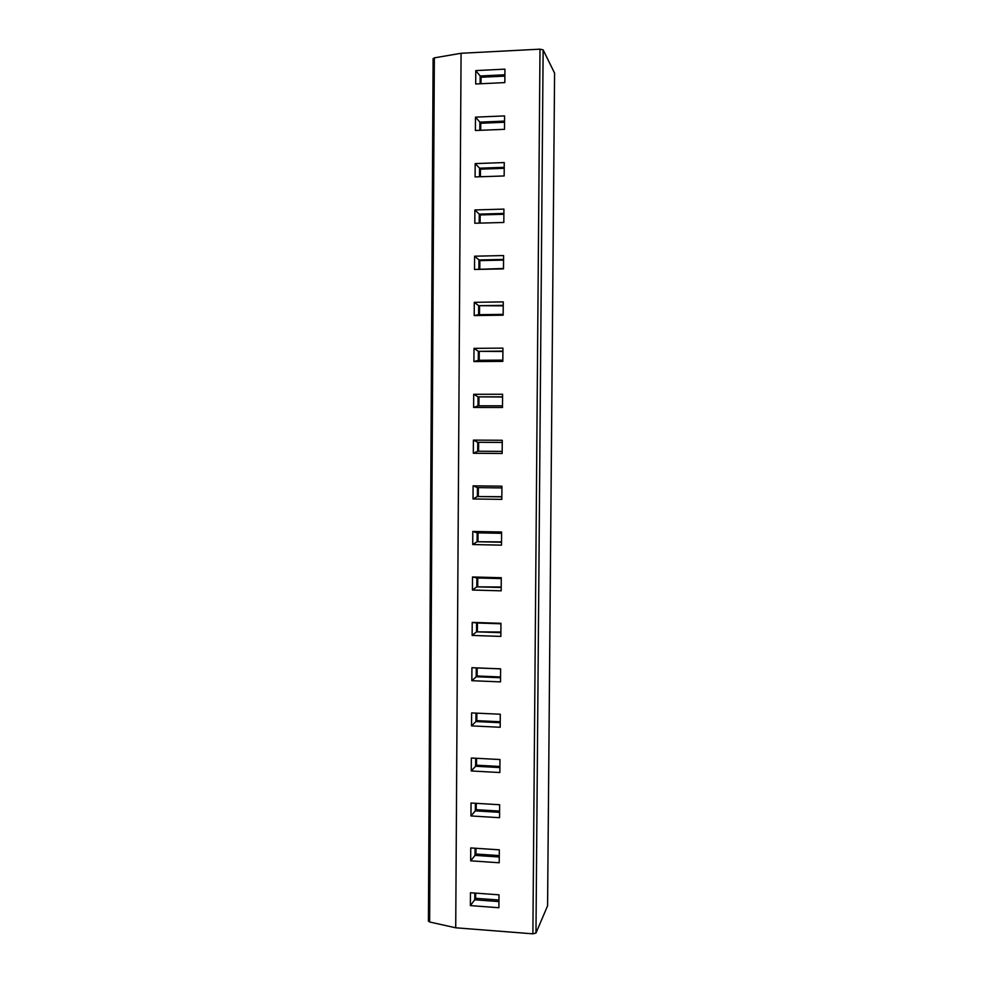 <?xml version="1.0" encoding="UTF-8"?>
<svg xmlns="http://www.w3.org/2000/svg" width="983" height="983" viewBox="0 0 983 983"><rect width="100%" height="100%" fill="white"/><g stroke="black" fill="none" stroke-linecap="round" stroke-linejoin="round"><path stroke-width="1.47" d="M455.719 927.792L461.076 53.279L539.999 49.162L543.132 49.863L554.584 73.111L547.58 905.847L535.968 933.051L532.884 933.825L455.719 927.792L429.632 921.993L428.49 920.973M433.184 58.722L434.351 57.862L461.076 53.279M504.93 69.154L504.832 82.597L475.698 83.985L475.784 70.592L504.93 69.154M504.586 115.908L504.5 129.326L475.403 130.506L475.489 117.149L504.586 115.908M504.254 162.564L504.156 175.957L475.096 176.928L475.182 163.596L504.254 162.564M503.923 209.109L503.824 222.465L474.801 223.252L474.887 209.944L503.923 209.109M503.591 255.555L503.493 268.887L474.506 269.465L474.592 256.194L503.591 255.555M503.259 301.892L503.161 315.187L474.199 315.568L474.285 302.322L503.259 301.892M502.927 348.117L502.829 361.388L473.904 361.572L473.99 348.363L502.927 348.117M502.596 394.244L502.497 407.49L473.609 407.466L473.695 394.294L502.596 394.244M502.264 440.273L502.166 453.482L473.315 453.261L473.401 440.114L502.264 440.273M501.932 486.192L501.834 499.364L473.02 498.959L473.106 485.835L501.932 486.192M501.6 532L501.502 545.147L472.725 544.545L472.798 531.459L501.6 532M501.269 577.709L501.183 590.832L472.43 590.033L472.504 576.972L501.269 577.709M500.949 623.32L500.851 636.406L472.135 635.423L472.221 622.386L500.949 623.32M500.617 668.833L500.519 681.883L471.84 680.703L471.926 667.703L500.617 668.833M500.286 714.236L500.2 727.26L471.545 725.884L471.631 712.908L500.286 714.236M499.966 759.527L499.868 772.527L471.25 770.967L471.336 758.016L499.966 759.527M499.634 804.733L499.548 817.696L470.968 815.951L471.041 803.025L499.634 804.733M499.315 849.828L499.217 862.767L470.673 860.825L470.759 847.936L499.315 849.828M498.995 894.825L498.897 907.739L470.378 905.601L470.464 892.748L498.995 894.825M480.122 83.776L480.171 75.986L475.784 70.592M504.881 76.109L481.056 77.264L480.171 75.986L504.881 74.782M481.056 77.264L481.019 83.727M479.815 130.334L479.864 122.138L475.489 117.149M504.549 122.261L480.761 123.256L479.864 122.138L504.549 121.093M480.761 123.256L480.712 130.297M479.507 176.78L479.557 168.179L475.182 163.596M504.218 168.314L480.454 169.15L479.557 168.179L504.218 167.319M480.454 169.15L480.404 176.756M479.2 223.129L479.262 214.122L474.887 209.944M503.886 214.269L480.146 214.933L479.262 214.122L503.886 213.422M480.146 214.933L480.097 223.104M503.493 268.482L474.506 269.465M478.893 268.973L478.954 259.954L474.592 256.194M503.554 260.102L479.851 260.606L478.954 259.954L503.554 259.438M479.851 260.606L479.79 268.949M503.161 314.363L478.598 314.683L474.199 315.568M478.598 314.683L478.66 305.688L474.285 302.322M503.222 305.848L478.66 305.688L503.235 305.332M479.544 306.192L479.495 314.671M502.829 360.134L478.303 360.294L473.904 361.572M478.303 360.294L478.352 351.324L473.99 348.363M502.903 351.484L478.352 351.324L502.903 351.14M479.249 351.668L479.188 360.294M502.51 405.819L477.996 405.807L473.609 407.466M477.996 405.807L478.057 396.862L473.695 394.294M502.571 397.021L478.057 396.862L502.571 396.837M478.942 397.046L478.893 405.807M502.178 451.394L477.701 451.222L502.178 451.394M473.401 440.114L477.763 442.289L477.701 451.222L473.315 453.261M502.239 442.461L477.763 442.289L502.239 442.424M478.647 442.325L478.586 451.222M501.858 496.87L477.406 496.526L501.858 496.698M473.106 485.835L477.455 487.617L477.406 496.526L473.02 498.959M477.455 487.617L501.92 487.924M478.352 487.629L478.291 496.378M501.527 542.235L477.099 541.731L501.527 541.916M472.798 531.459L477.16 532.847L477.099 541.731L472.725 544.545M477.16 532.847L501.588 533.314M478.045 532.86L477.996 541.436M501.195 587.502L476.804 586.839L501.207 587.023M472.504 576.972L476.866 577.967L476.804 586.839L472.43 590.033M476.866 577.967L501.269 578.606M477.75 577.992L477.701 586.384M500.875 632.671L476.509 631.848L500.875 632.032M472.221 622.386L476.571 622.989L476.509 631.848L472.135 635.423M476.571 622.989L500.937 623.787M477.455 623.025L477.406 631.246M500.556 677.742L476.214 676.746L477.111 675.997L500.556 676.943M471.926 667.703L476.276 667.924L476.214 676.746L471.84 680.703M476.276 667.924L500.617 668.882M477.16 667.949L477.111 675.997M500.224 722.702L475.919 721.559L476.804 720.65L500.236 721.755M475.969 713.105L475.919 721.559L471.545 725.884M476.866 713.154L476.804 720.65M499.905 767.576L475.625 766.261L476.522 765.204L499.917 766.47M475.674 758.249L475.625 766.261L471.25 770.967M476.558 758.298L476.522 765.204M499.585 812.339L475.33 810.877L476.227 809.673L499.597 811.086M475.379 803.283L475.33 810.877L470.968 815.951M476.264 803.344L476.227 809.673M499.266 857.004L475.035 855.382L475.932 854.03L499.278 855.591M475.084 848.231L475.035 855.382L470.673 860.825M475.969 848.28L475.932 854.03M498.946 901.583L474.74 899.789L475.637 898.29L498.959 900.01M474.789 893.068L474.74 899.789L470.378 905.601M475.674 893.129L475.637 898.29M429.632 921.993L434.351 57.862M535.968 933.051L543.132 49.863M532.884 933.825L539.999 49.162M433.11 58.525L428.416 921.194"/></g></svg>
